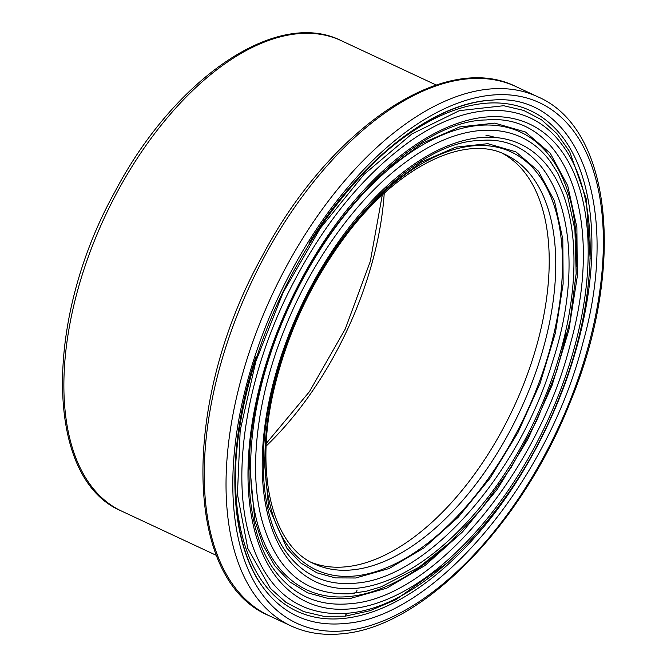 <?xml version="1.0" encoding="UTF-8"?>
<svg xmlns="http://www.w3.org/2000/svg" width="667" height="667" viewBox="0 0 667 667"><rect width="100%" height="100%" fill="white"/><g stroke="black" fill="none" stroke-linecap="round" stroke-linejoin="round"><path stroke-width="1" d="M502.343 153.285A225.838 121.486 -65 0 1 526.13 377.797A225.838 121.486 -65 0 1 347.107 566.683A225.838 121.486 -65 0 1 311.256 562.323M356.712 583.075C427.755 577.464 518.676 474.879 552.343 362.364C592.554 240.762 556.953 132.666 480.082 140.529L480.073 140.529C408.754 141.221 310.013 251.476 277.53 370.26C255.169 445.348 259.538 517.517 287.202 553.443C304.486 576.171 327.622 586.051 356.603 583.091L356.712 583.075M286.01 551.801L287.194 553.427M309.305 242.663C361.047 159.23 433.642 102.643 491.771 100.142C578.006 91.746 621.544 206.236 582.9 342.913C547.915 482.233 434.3 616.85 345.931 623.387L345.798 623.403C311.531 626.905 284.175 615.216 263.732 588.327C228.264 542.154 225.229 449.967 255.903 357.003M590.145 258.554L586.31 199.116L569.693 151.692L556.87 133.575L541.429 119.718L523.637 110.414L503.693 105.719L459.413 110.639L411.831 133.984L364.182 174.262L320.26 228.314L283.192 292.329L255.811 361.472L240.195 430.432L237.435 494.314L247.774 548.374L270.41 588.419L285.876 602.276L303.652 611.597L323.578 616.283L345.147 616.2A4.752 3.81 83.7 0 1 348.041 613.198M348.416 613.156L342.871 613.623C295.214 614.882 263.723 587.844 248.407 532.508C231.966 470.268 247.015 377.697 286.818 295.739C319.368 229.34 359.488 178.556 407.162 143.38C467.784 99.066 529.29 99.258 561.998 144.656L562.048 144.722M485.926 135.251A237.727 127.881 -65 0 1 495.914 137.669M551.892 163.732L550.433 161.714C520.277 119.968 463.673 119.802 407.845 160.614C359.838 194.706 313.465 257.687 285.709 326.355C257.37 395.231 248.282 468.001 261.597 519.076C275.704 570.043 304.711 594.947 348.608 593.797L353.727 593.363A4.752 3.81 -96.3 0 0 356.995 590.32L356.995 590.32M351.226 603.602C432.908 597.557 537.919 473.128 570.252 344.355C605.969 218.051 565.733 112.214 486.051 119.968L486.035 119.968C407.887 120.76 300.075 241.279 264.599 371.077C240.22 453.068 244.972 531.857 275.263 571.219C294.147 596.048 319.435 606.853 351.1 603.618L351.226 603.602M273.803 569.218L275.246 571.202M353.643 569.743A225.838 121.486 -65 0 1 314.44 563.923C271.436 545.648 253.502 470.927 275.037 385.059C288.102 332.474 310.555 284.209 342.404 240.27C394.522 168.009 463.807 133.317 505.611 154.694A225.838 121.486 -65 0 1 533.842 377.689A225.838 121.486 -65 0 1 353.643 569.743M356.086 575.871A230.59 124.045 115 0 0 561.314 240.203A230.59 124.045 115 0 0 323.57 266.95A230.59 124.045 115 0 0 356.086 575.871M386.585 187.802L421.369 162.131L455.811 147.14L487.844 143.68L515.874 151.843L538.477 171.202L554.435 200.85L562.806 239.103L563.14 283.859L555.411 332.916L540.095 383.292L517.926 432.625L490.162 478.039L458.321 517.117L423.97 547.89L389.195 568.501L355.619 577.997L335.368 577.897L316.825 572.795L300.592 562.865L286.91 548.257L268.551 506.645L263.44 451.659M357.687 588.169A241.604 129.973 115 0 0 572.728 236.468A241.604 129.973 115 0 0 323.62 264.491A241.604 129.973 115 0 0 357.687 588.169M346.315 630.623A287.169 154.477 -65 0 1 305.82 245.906A287.169 154.477 -65 0 1 601.901 212.598A287.169 154.477 -65 0 1 346.315 630.623M308.996 243.155A276.155 148.558 -65 0 1 590.737 218.751A276.155 148.558 -65 0 1 344.706 618.326A276.155 148.558 -65 0 1 256.02 356.645M345.147 616.2L369.985 610.714L395.931 599.666L448.199 562.231M352.193 608.696A263.64 141.821 115 0 0 586.835 224.929A263.64 141.821 115 0 0 315.016 255.503A263.64 141.821 115 0 0 352.193 608.696M266.158 446.048A237.727 127.881 115 0 0 384.225 193.305M576.455 266.692A252.626 135.893 115 0 0 441.429 135.393A252.626 135.893 115 0 0 257.145 404.26A252.626 135.893 115 0 0 350.458 596.406A252.626 135.893 115 0 0 350.584 596.39A252.626 135.893 115 0 0 445.789 546.39M383.875 171.552L421.953 143.405L459.671 126.947L494.747 123.12L525.454 132.008L550.225 153.177L567.717 185.618L576.897 227.472L577.288 276.48L568.843 330.165L552.084 385.326L527.822 439.336L497.432 489.061L462.573 531.857L424.962 565.549L386.893 588.119L350.133 598.524L327.947 598.407L307.637 592.813L289.87 581.932L274.879 565.916L263.09 545.181L254.794 520.302L249.233 460.055M537.936 96.857A291.929 157.037 115 0 0 272.103 294.881A291.929 157.037 115 0 0 290.82 625.829C306.678 633.175 324.145 635.784 343.213 633.65C423.011 626.546 521.235 525.654 569.635 403.568C625.571 269.985 612.931 129.056 537.936 96.857L516.15 86.677A291.929 157.037 -65 0 0 250.317 284.701A291.929 157.037 -65 0 0 269.034 615.658C182.783 579.865 181.532 401.242 261.806 256.895C328.539 129.506 443.78 50.108 516.15 86.677M565.949 333.175A291.929 157.037 -65 0 1 560.297 352.451M121.494 511.047A259.596 139.645 -65 0 1 104.844 216.742A259.596 139.645 -65 0 1 341.237 40.654C276.547 8.054 174.145 78.748 114.832 191.938C43.53 320.21 44.506 478.973 121.494 511.047L216.475 555.419M286.268 552.168L287.169 553.402M263.732 588.327C254.969 576.555 248.157 562.156 243.297 545.147C239.203 530.732 236.66 514.866 235.684 497.524C233.6 457.787 239.436 414.724 253.177 368.317C268.801 316.758 291.729 268.926 321.961 224.829C348.066 187.235 376.28 157.32 406.62 135.076C420.869 124.721 434.959 116.608 448.899 110.73C463.865 104.452 478.156 100.925 491.771 100.142M342.871 613.623L343.755 613.565M342.855 613.623L348.583 613.14C423.212 606.611 515.016 511.472 559.355 397.257C599.091 299.058 600.875 195.339 562.039 144.697M266.275 443.397L309.446 391.654L345.239 329.048L370.285 261.414L382.266 195.106M550.433 161.714L557.837 173.212L567.425 195.289L574.921 229.715L576.171 273.445L570.027 321.161L556.72 370.969L536.868 420.368L511.414 467.05L481.516 508.879L450.975 541.662L418.959 567.284L381.149 586.827L366.175 591.254L348.616 593.797M348.608 593.797L349.7 593.73M274.204 569.768L275.229 571.169M290.82 625.829L269.034 615.658M436.226 85.026L341.237 40.654"/></g></svg>
